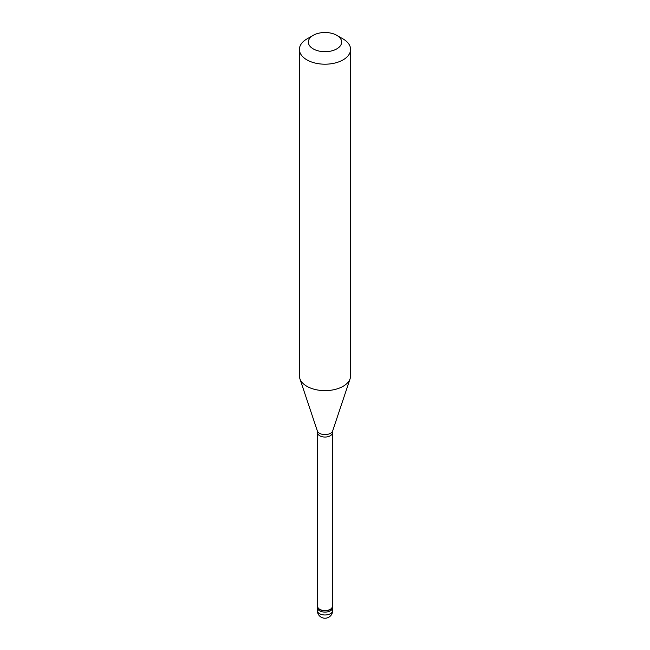 <?xml version="1.0" encoding="UTF-8"?>
<svg xmlns="http://www.w3.org/2000/svg" width="650" height="650" viewBox="0 0 650 650"><rect width="100%" height="100%" fill="white"/><g stroke="black" fill="none" stroke-linecap="round" stroke-linejoin="round"><path stroke-width="0.97" d="M317.322 610.545A7.678 7.678 0 0 0 328.843 617.191A7.678 7.678 0 0 0 332.678 610.545A7.678 4.436 180 0 1 330.428 613.681A7.678 4.436 0 0 1 322.059 614.64A7.678 4.436 0 0 1 317.322 610.545L317.322 607.669A7.678 4.436 0 0 0 322.059 611.764A7.678 4.436 0 0 0 330.428 610.805A7.678 4.436 180 0 0 332.678 607.669A7.678 4.436 180 0 1 330.428 610.805A7.678 4.436 0 0 1 322.059 611.764A7.678 4.436 0 0 1 317.322 607.669L317.322 606.361A7.678 4.436 0 0 0 322.059 610.456A7.678 4.436 0 0 0 330.428 609.497A7.678 4.436 180 0 0 332.678 606.361A7.678 4.436 180 0 0 332.361 605.093M317.639 605.093A7.678 4.436 0 0 0 317.322 606.361M317.639 432.802L317.639 606.361A7.361 4.249 0 0 0 322.181 610.285A7.361 4.249 0 0 0 330.2 609.367A7.361 4.249 180 0 0 332.361 606.361L332.361 432.802A7.361 4.249 180 0 1 330.2 435.809A7.361 4.249 0 0 1 322.181 436.727A7.361 4.249 0 0 1 317.639 432.802L317.346 430.95A7.792 4.501 0 0 0 322.717 434.403A7.792 4.501 0 0 0 330.509 433.282A7.792 4.501 180 0 0 332.654 430.95L350.131 378.658A25.594 14.779 180 0 1 343.102 386.303A25.594 14.779 0 0 1 317.501 389.984A25.594 14.779 0 0 1 299.869 378.658A25.594 14.779 0 0 1 299.406 375.854L299.406 49.416A25.594 14.779 0 0 0 315.201 63.074A25.594 14.779 0 0 0 343.102 59.865A25.594 14.779 180 0 0 350.594 49.416A25.594 14.779 180 0 0 343.102 38.968L336.765 35.311A16.64 9.604 180 0 1 336.765 48.896A16.64 9.604 0 0 1 313.235 48.896A16.64 9.604 0 0 1 313.235 35.311L313.235 35.311A16.64 9.604 180 0 1 336.765 35.311M306.898 38.968L313.235 35.311L306.898 38.968A25.594 14.779 0 0 0 299.406 49.416M350.594 49.416L350.594 375.854A25.594 14.779 180 0 1 350.131 378.658M332.678 610.545L332.678 606.361M317.346 430.95L299.869 378.658M332.361 432.802L332.654 430.95"/></g></svg>
